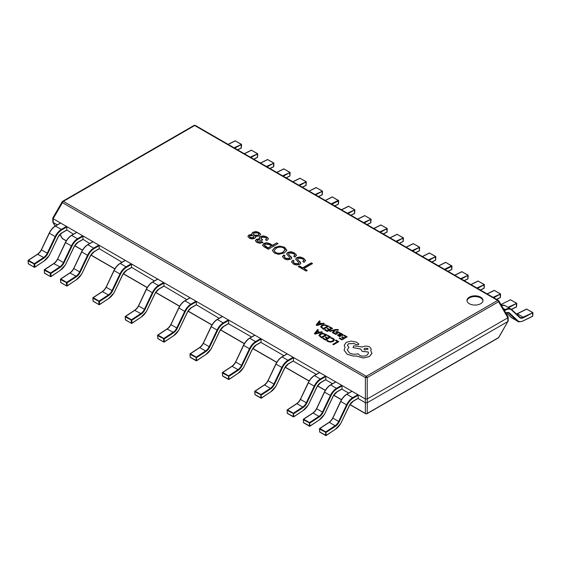 <?xml version="1.0" encoding="UTF-8"?>
<svg xmlns="http://www.w3.org/2000/svg" width="561" height="561" viewBox="0 0 561 561"><rect width="100%" height="100%" fill="white"/><g stroke="black" fill="none" stroke-linecap="round" stroke-linejoin="round"><path stroke-width="0.84" d="M480.651 297.169A8.015 4.628 0 0 0 471.92 296.166A8.015 4.628 0 0 0 466.976 300.444A8.015 4.628 0 0 0 469.319 303.711A8.015 4.628 0 0 0 478.056 304.714A8.015 4.628 0 0 0 483 300.444A8.015 4.628 0 0 0 480.651 297.169M482.972 300.815A8.015 4.628 0 0 0 480.651 297.919A8.015 4.628 0 0 0 472.222 296.846A8.015 4.628 0 0 0 466.997 300.815M252.078 234.491L248.839 235.01L247.885 236.37L249.315 238.102C251.076 239.077 252.899 239.126 254.785 238.257L255.704 237.114L255.416 236.419L259.343 235.992L260.62 234.154L258.972 232.464L255.949 231.518L252.815 232.282L251.756 233.628L252.078 234.863L248.839 235.382L247.899 236.553M260.662 234.449L258.972 232.843L255.949 231.889L252.815 232.654L251.77 233.832M261.692 240.473L262.702 239.891L260.914 238.236L261.692 237.282L265.619 237.408L266.58 238.544L265.514 239.799L266.734 240.501C268.011 239.828 268.453 239.021 268.067 238.081L266.629 236.882L263.284 235.872L260.206 236.609L259.182 237.857L259.624 238.783L256.384 239.309L255.367 240.683L256.812 242.429L259.89 243.292L263.018 242.401L261.854 241.728L257.976 241.819L257.106 240.774L257.716 239.947L261.692 240.473M268.263 238.698L266.629 236.882M276.699 242.885L272.611 245.241L269.532 243.467L266.454 242.731L263.747 243.495L262.576 245.213L263.908 246.714L268.312 249.259L278.025 243.649L276.699 242.885L272.611 245.613L269.532 243.839L266.454 243.102L263.747 243.867L262.576 245.585M272.408 250.606L274.476 253.123L278.719 254.343L284.399 252.906L286.79 250.241L284.609 247.268L279.729 246.041L274.897 247.422L272.401 250.494M291.79 258.081L288.466 254.217L289.16 252.955L293.403 253.509L294.777 255.094L293.775 256.356L295.051 257.092L296.481 255.101L294.413 252.927L291.019 251.7L287.779 252.345L286.58 253.838L289.918 257.801L289.371 258.474L285.5 258.2L284.252 256.707L285.016 255.655L283.796 254.946L282.464 256.665L284.49 258.901L287.351 259.82L290.857 259.147L291.804 257.906L288.466 254.091M296.524 255.402L294.413 252.927M300.85 263.312L297.526 259.448L298.221 258.186L302.463 258.74L303.838 260.325L302.835 261.587L304.111 262.324L305.542 260.332L303.473 258.158L300.079 256.931L296.839 257.576L295.64 259.07L298.978 263.032L298.431 263.705L294.553 263.425L293.305 261.938L294.076 260.886L292.856 260.178L291.524 261.896L293.55 264.133L296.411 265.051L299.918 264.378L300.864 263.13L297.526 259.315M305.577 260.634L303.473 258.158M306.131 271.089L307.246 270.444L303.957 268.551L312.554 263.586L311.278 262.85L302.681 267.814L299.392 265.914L298.277 266.552L306.131 271.089M358.016 398.471L365.33 402.693L365.33 398.955L53.204 218.755L53.204 222.493L57.278 224.842M66.801 229.968L66.801 226.974L61.92 229.8A10.989 6.346 120 0 0 55.735 236.91L47.811 253.509A7.328 4.229 -60 0 1 44.053 258.025L34.656 264.21L34.838 267.085L44.228 260.907A10.989 6.346 120 0 0 49.873 254.133L57.797 237.527A7.328 4.229 -60 0 1 61.92 232.787L66.801 229.968L73.47 234.189M82.993 239.316L82.993 236.321L78.112 239.14A10.989 6.346 120 0 0 71.927 246.251L64.003 262.857A7.328 4.229 -60 0 1 60.237 267.373L50.848 273.551L51.03 276.433L60.42 270.255A10.989 6.346 120 0 0 66.065 263.481L73.989 246.875A7.328 4.229 -60 0 1 78.112 242.135L82.993 239.316L89.662 243.537M99.185 248.663L99.185 245.669L94.297 248.488A10.989 6.346 120 0 0 88.112 255.599L80.188 272.204A7.328 4.229 -60 0 1 76.429 276.72L67.04 282.898L67.215 285.78L76.612 279.602A10.989 6.346 120 0 0 82.25 272.821L90.174 256.223A7.328 4.229 -60 0 1 94.297 251.482L99.185 248.663L122.039 262.232M131.562 267.352L131.562 264.364L126.674 267.183A10.989 6.346 120 0 0 120.489 274.294L112.565 290.9A7.328 4.229 -60 0 1 108.806 295.416L99.416 301.594L99.599 304.476L108.988 298.291A10.989 6.346 120 0 0 114.626 291.517L122.55 274.918A7.328 4.229 -60 0 1 126.674 270.178L131.562 267.352L154.415 280.921M163.938 286.047L163.938 283.06L159.058 285.879A10.989 6.346 120 0 0 152.873 292.989L144.948 309.588A7.328 4.229 -60 0 1 141.183 314.104L131.793 320.289L131.975 323.164L141.365 316.986A10.989 6.346 120 0 0 147.01 310.212L154.934 293.606A7.328 4.229 -60 0 1 159.058 288.866L163.938 286.047L186.792 299.616M196.315 304.742L196.315 301.748L191.434 304.567A10.989 6.346 120 0 0 185.249 311.678L177.325 328.283A7.328 4.229 -60 0 1 173.559 332.799L164.17 338.977L164.352 341.859L173.742 335.681A10.989 6.346 120 0 0 179.387 328.907L187.311 312.302A7.328 4.229 -60 0 1 191.434 307.561L196.315 304.742L219.169 318.311M228.502 323.697L251.552 337M260.886 342.392L283.929 355.695M293.263 361.088L316.306 374.39M325.639 379.776L332.498 383.738M341.831 389.124L348.683 393.086M507.796 317.828L367.273 398.955L367.273 402.693L507.796 321.565L507.845 316.727L507.845 317.792L498.575 301.741A1.374 0.715 -30 0 0 498.841 300.878L508.14 316.979M53.204 222.493L55.223 226.041M349.973 404.537L365.379 413.429L365.33 402.693M367.273 402.693L367.224 413.429L498.575 337.596A1.374 0.715 30 0 0 498.841 337.392L507.796 321.565M365.33 398.955L367.273 398.955M62.425 201.602A1.374 0.715 30 0 0 62.159 201.799A1.374 0.715 30 0 0 62.425 202.668L53.155 218.72L53.155 217.654L53.204 218.755M59.957 234.505L62.159 238.32A1.374 0.715 -30 0 0 62.425 238.516L66.303 240.76M53.155 221.399L53.155 222.465L52.86 222.219L55.111 226.111M349.896 404.656L365.618 413.73A1.374 0.792 120 0 1 365.379 413.429A1.374 1.199 0 0 0 367.224 413.429A1.374 0.792 -120 0 1 366.992 413.73L498.336 337.897A1.374 1.374 0 0 0 498.841 337.392M365.379 402.728L367.224 402.728M498.336 337.897A1.374 0.792 60 0 0 498.575 337.596L507.845 321.537L507.845 320.478M365.379 398.976L365.379 377.574L367.224 377.574L367.224 398.976M312.232 263.768L311.278 263.221L302.681 268.186L299.392 266.286L298.599 266.741M299.392 266.286L299.392 265.914M302.681 268.186L302.681 267.814M311.278 263.221L311.278 262.85M306.923 270.633L303.957 268.551M293.789 261.089L292.856 260.178M298.936 263.214L298.431 264.077L294.553 263.803L294.553 263.425M294.553 263.803L293.333 262.12M298.431 264.077L298.431 263.705M303.473 258.53L300.079 257.303L296.839 257.948L296.839 257.576M296.839 257.948L295.654 259.252M300.079 257.303L300.079 256.931M303.817 260.514L303.136 261.763M300.184 262.204L300.184 261.833M292.856 260.556L291.538 262.078M284.736 255.865L283.796 254.946M289.876 257.983L289.371 258.845L285.5 258.572L285.5 258.2M285.5 258.572L284.273 256.889M289.371 258.845L289.371 258.474M294.413 253.299L291.019 252.071L287.779 252.716L287.779 252.345M287.779 252.716L286.601 254.028M291.019 252.071L291.019 251.7M294.756 255.29L294.076 256.531M291.124 256.98L291.124 256.601M283.796 255.325L282.485 256.847M286.79 250.613L284.609 247.639L279.729 246.412L274.897 247.794L272.408 250.704M284.953 249.94L283.017 252.485C280.647 253.853 278.172 253.979 275.591 252.85L274.259 250.816M279.729 246.412L279.729 246.041M274.897 247.794L274.897 247.422M284.609 247.639L284.609 247.268M275.591 252.85L274.245 250.627L276.222 248.186C278.586 246.889 281.026 246.784 283.55 247.878L284.967 249.757L283.017 252.106C280.647 253.481 278.172 253.607 275.591 252.478M283.017 252.485L283.017 252.106M277.702 243.832L276.699 243.257M271.44 245.914L268.046 247.878L264.35 245.136L265.072 244.259L268.845 244.414L271.44 245.914L268.046 248.25L265.395 246.721L264.378 245.339M272.611 245.613L272.611 245.241M263.747 243.867L263.747 243.495M266.454 243.102L266.454 242.731M269.532 243.839L269.532 243.467M268.046 248.25L268.046 247.878M265.395 246.721L265.395 246.342M262.688 242.583L261.854 242.1L257.976 242.191L257.976 241.819M257.976 242.191L257.141 240.971M261.854 242.1L261.854 241.728M259.624 238.783L259.568 239.189L256.384 239.68L256.384 239.309M256.384 239.68L255.388 240.879M259.568 239.189L259.568 238.818M266.629 237.261L263.284 236.251L260.206 236.98L260.206 236.609M260.206 236.98L259.203 238.06M263.284 236.251L263.284 235.872M268.242 238.888L268.067 238.453M266.552 238.727L265.816 239.975M262.38 240.073L260.942 238.425M255.683 237.303L255.416 236.419M258.901 234.337L258.074 235.627L254.357 235.508L253.425 234.168M254.07 236.945L253.509 237.955L250.479 237.864L249.568 236.581M248.839 235.382L248.839 235.01M252.815 232.654L252.815 232.282M255.949 231.889L255.949 231.518M258.972 232.843L258.972 232.464M258.074 235.627L258.074 235.255L254.357 235.129L253.404 233.986L254.252 232.927L257.969 232.99L258.923 234.154L258.074 235.255M254.357 235.508L254.357 235.129M250.059 235.655L253.299 235.746L254.098 236.763L253.509 237.584L250.479 237.492L249.54 236.391L250.059 235.655M253.509 237.955L253.509 237.584M250.479 237.864L250.479 237.492M241.412 144.493L234.708 148.167M241.251 147.592L241.111 144.268L235.283 140.902L228.208 144.415M257.604 153.84L250.9 157.515M257.443 156.94L257.303 153.609L251.475 150.25L244.4 153.763M273.789 163.181L267.085 166.862M273.628 166.287L273.488 162.956L267.66 159.59L260.585 163.111M289.981 172.529L283.277 176.21M289.82 175.628L289.679 172.304L283.852 168.938L276.776 172.451M306.166 181.876L299.462 185.558M306.011 184.976L305.871 181.652L300.044 178.286L292.961 181.799M322.358 191.224L315.654 194.898M322.196 194.323L322.056 190.999L316.229 187.633L309.153 191.147M332.722 197.156L338.683 200.761L331.846 204.246M338.388 203.671L338.248 200.347L332.421 196.981L325.345 200.494M354.734 209.919L348.03 213.594M354.573 213.019L354.433 209.695L348.605 206.329L341.53 209.842M370.926 219.267L364.222 222.941M370.765 222.366L370.625 219.035L364.797 215.676L357.722 219.19M387.111 228.608L380.407 232.289M386.957 231.714L386.817 228.383L380.989 225.017L373.907 228.537M403.303 237.955L396.599 241.637M403.142 241.055L403.001 237.731L397.174 234.365L390.098 237.878M419.495 247.303L412.791 250.984M419.333 250.402L419.193 247.078L413.366 243.712L406.29 247.226M435.68 256.65L428.976 260.325M435.518 259.75L435.378 256.426L429.551 253.06L422.475 256.573M446.044 262.583L452.005 266.187L445.168 269.673M451.71 269.098L451.57 265.774L445.743 262.408L438.667 265.921M468.056 275.346L461.352 279.02M467.902 278.445L467.762 275.121L461.934 271.755L454.852 275.269M484.248 284.693L477.544 288.368M484.087 287.793L483.947 284.462L478.119 281.103L471.044 284.616M500.44 294.034L493.736 297.716M500.279 297.141L500.139 293.81L494.311 290.444L487.236 293.964M516.625 303.382L508.659 307.687M516.464 306.481L516.323 303.157L510.496 299.791L501.106 304.455L502.242 305.114M532.817 312.729L523.427 317.743A7.328 4.229 -60 0 1 519.661 317.568L511.737 310.114A10.989 6.346 120 0 0 505.559 310.149L504.535 310.738M532.655 315.829L532.515 312.505L526.688 309.139L517.298 313.802L523.125 317.168L532.817 312.701M44.053 258.025L43.702 257.478A6.865 3.962 120 0 0 47.229 253.242L55.153 236.644A11.444 6.606 -60 0 1 61.598 229.239L66.478 226.413L60.651 223.054L55.77 225.873A11.444 6.606 120 0 0 49.326 233.278L41.402 249.883A6.865 3.962 -60 0 1 37.875 254.112L28.485 260.297L34.312 263.663L43.702 257.478L37.573 254.287M66.478 226.413L66.801 226.974M28.667 263.922L34.284 267.295L34.838 267.085L34.193 267.113L34.011 264.21L34.312 263.663L34.656 264.21L28.183 260.865L28.253 260.276A0.456 0.456 0 0 0 28.05 260.683L28.338 263.361M47.811 253.509L41.248 249.764C41.381 249.491 40.448 251.966 37.643 254.091L28.253 260.276L28.232 263.565A0.456 0.456 0 0 0 28.457 263.929L34.284 267.295A0.456 0.456 0 0 0 34.768 267.281L44.228 260.907M60.237 267.373L59.894 266.826A6.865 3.962 120 0 0 63.421 262.59L71.345 245.991A11.444 6.606 -60 0 1 77.783 238.579L82.67 235.76L76.843 232.394L71.955 235.22A11.444 6.606 120 0 0 65.518 242.625L57.594 259.224A6.865 3.962 -60 0 1 54.066 263.46L44.677 269.645L50.504 273.004L59.894 266.826L53.765 263.635M82.67 235.76L82.993 236.321M44.852 273.27L50.476 276.643L51.03 276.433L50.385 276.461L50.202 273.551L50.504 273.004L50.848 273.551L44.375 270.213L44.445 269.617A0.456 0.456 0 0 0 44.242 270.03L44.529 272.709M64.003 262.857L57.432 259.105C57.573 258.838 56.64 261.314 53.835 263.439L44.445 269.617L44.417 272.912A0.456 0.456 0 0 0 44.649 273.277L50.476 276.643A0.456 0.456 0 0 0 50.96 276.629L60.42 270.255M76.429 276.72L76.079 276.173A6.865 3.962 120 0 0 79.606 271.938L87.53 255.339A11.444 6.606 -60 0 1 93.975 247.927L98.855 245.108L93.028 241.742L88.147 244.561A11.444 6.606 120 0 0 81.703 251.973L73.779 268.572A6.865 3.962 -60 0 1 70.251 272.807L60.861 278.985L66.689 282.351L76.079 276.173L69.95 272.983M98.855 245.108L99.185 245.669M61.044 282.611L66.668 285.991L67.215 285.78L66.57 285.808L66.387 282.898L66.689 282.351L67.04 282.898L60.56 279.56L60.63 278.964A0.456 0.456 0 0 0 60.427 279.378L60.721 282.057M80.188 272.204L73.624 268.453C73.757 268.179 72.825 270.661 70.027 272.786L60.63 278.964L60.609 282.253A0.456 0.456 0 0 0 60.833 282.625L66.668 285.991A0.456 0.456 0 0 0 67.145 285.977L76.612 279.602M108.806 295.416L108.462 294.869A6.865 3.962 120 0 0 111.983 290.633L119.907 274.027A11.444 6.606 -60 0 1 126.351 266.622L131.239 263.803L125.412 260.437L120.524 263.256A11.444 6.606 120 0 0 114.079 270.661L106.155 287.267A6.865 3.962 -60 0 1 102.628 291.503L93.238 297.681L99.066 301.047L108.462 294.869L102.333 291.678M131.239 263.803L131.562 264.364M93.421 301.306L99.045 304.679L99.599 304.476L98.946 304.497L98.771 301.622L99.066 301.047L99.416 301.594L92.944 298.256L93.014 297.66A0.456 0.456 0 0 0 92.803 298.073L93.098 300.752M112.565 290.9L106.001 287.148C106.134 286.874 105.209 289.357 102.404 291.482L93.014 297.66L92.986 300.948A0.456 0.456 0 0 0 93.217 301.32L99.045 304.679A0.456 0.456 0 0 0 99.521 304.665L108.988 298.291M141.183 314.104L140.839 313.557A6.865 3.962 120 0 0 144.366 309.328L152.29 292.723A11.444 6.606 -60 0 1 158.728 285.318L163.616 282.499L157.788 279.133L152.901 281.952A11.444 6.606 120 0 0 146.463 289.357L138.539 305.962A6.865 3.962 -60 0 1 135.012 310.198L125.622 316.376L131.449 319.742L140.839 313.557L134.71 310.366M163.616 282.499L163.938 283.06M125.797 320.001L131.421 323.374L131.975 323.164L131.33 323.192L131.148 320.31L131.449 319.742L131.793 320.289L125.32 316.951L125.391 316.355A0.456 0.456 0 0 0 125.187 316.762L125.475 319.447M144.948 309.588L138.378 305.843C138.518 305.57 137.585 308.045 134.78 310.17L125.391 316.355L125.362 319.644A0.456 0.456 0 0 0 125.594 320.008L131.421 323.374A0.456 0.456 0 0 0 131.905 323.36L141.365 316.986M173.559 332.799L173.216 332.252A6.865 3.962 120 0 0 176.743 328.017L184.667 311.418A11.444 6.606 -60 0 1 191.112 304.006L195.992 301.187L190.165 297.821L185.277 300.647A11.444 6.606 120 0 0 178.84 308.052L170.916 324.651A6.865 3.962 -60 0 1 167.388 328.886L157.999 335.071L163.826 338.43L173.216 332.252L167.087 329.062M195.992 301.187L196.315 301.748M158.181 338.697L163.798 342.07L164.352 341.859L163.707 341.887L163.524 338.977L163.826 338.43L164.17 338.977L157.697 335.639L157.767 335.043A0.456 0.456 0 0 0 157.564 335.457L157.851 338.136M177.325 328.283L170.761 324.531C170.895 324.265 169.962 326.74 167.157 328.865L157.767 335.043L157.746 338.339A0.456 0.456 0 0 0 157.971 338.704L163.798 342.07A0.456 0.456 0 0 0 164.282 342.056L173.742 335.681M190.558 357.385L196.659 360.751L196.084 360.576L196.203 357.126L205.592 350.948L199.765 347.582L190.375 353.76L196.203 357.126L196.729 360.555L206.118 354.37A10.989 6.346 120 0 0 211.763 347.596L219.688 330.997A7.328 4.229 -60 0 1 223.811 326.257L228.692 323.438L228.692 320.443L223.811 323.262A10.989 6.346 120 0 0 217.626 330.373L209.702 346.979A7.328 4.229 -60 0 1 205.943 351.495L196.546 357.673L190.074 354.335L190.144 353.739A0.456 0.456 0 0 0 189.941 354.152L190.228 356.831M205.943 351.495L205.592 350.948A6.865 3.962 120 0 0 209.12 346.712L217.044 330.106A11.444 6.606 -60 0 1 223.488 322.701L228.369 319.882L222.542 316.516L217.661 319.335A11.444 6.606 120 0 0 211.216 326.747L203.292 343.346A6.865 3.962 -60 0 1 199.765 347.582L199.464 347.757M228.369 319.882L228.692 320.443M209.702 346.979L203.138 343.227C203.271 342.953 202.339 345.436 199.534 347.561L190.144 353.739L190.123 357.027A0.456 0.456 0 0 0 190.347 357.399L196.175 360.765A0.456 0.456 0 0 0 196.659 360.751L206.118 354.37M222.934 376.08L229.035 379.439L228.46 379.271L228.579 375.821L237.969 369.643L232.142 366.277L222.752 372.455L228.579 375.821L229.105 379.243L238.502 373.065A10.989 6.346 120 0 0 244.14 366.291L252.064 349.685A7.328 4.229 -60 0 1 256.188 344.945L261.075 342.126L261.075 339.139L256.188 341.958A10.989 6.346 120 0 0 250.003 349.068L242.079 365.667A7.328 4.229 -60 0 1 238.32 370.19L228.93 376.368L222.451 373.03L222.521 372.434A0.456 0.456 0 0 0 222.317 372.841L222.612 375.526M238.32 370.19L237.969 369.643A6.865 3.962 120 0 0 241.496 365.407L249.421 348.802A11.444 6.606 -60 0 1 255.865 341.397L260.746 338.578L254.918 335.212L250.038 338.031A11.444 6.606 120 0 0 243.593 345.436L235.669 362.041A6.865 3.962 -60 0 1 232.142 366.277L231.84 366.445M260.746 338.578L261.075 339.139M242.079 365.667L235.515 361.922C235.648 361.649 234.715 364.124 231.917 366.256L222.521 372.434L222.5 375.723A0.456 0.456 0 0 0 222.724 376.094L228.558 379.453A0.456 0.456 0 0 0 229.035 379.439L238.502 373.065M255.311 394.776L261.412 398.135L260.837 397.966L260.956 394.516L270.353 388.331L264.519 384.972L255.129 391.15L260.956 394.516L261.489 397.938L270.879 391.76A10.989 6.346 120 0 0 276.517 384.986L284.441 368.381A7.328 4.229 -60 0 1 288.564 363.64L293.452 360.821L293.452 357.827L288.564 360.653A10.989 6.346 120 0 0 282.379 367.764L274.455 384.362A7.328 4.229 -60 0 1 270.697 388.878L261.307 395.063L254.834 391.718L254.904 391.129A0.456 0.456 0 0 0 254.694 391.536L254.989 394.215M270.697 388.878L270.353 388.331A6.865 3.962 120 0 0 273.873 384.096L281.804 367.497A11.444 6.606 -60 0 1 288.242 360.092L293.13 357.266L287.302 353.907L282.414 356.726A11.444 6.606 120 0 0 275.97 364.131L268.046 380.737A6.865 3.962 -60 0 1 264.519 384.972L264.224 385.141M293.13 357.266L293.452 357.827M274.455 384.362L267.892 380.617C268.025 380.344 267.099 382.819 264.294 384.944L254.904 391.129L254.876 394.418A0.456 0.456 0 0 0 255.108 394.783L260.935 398.149A0.456 0.456 0 0 0 261.412 398.135L270.879 391.76M287.688 413.464L293.796 416.83L293.221 416.662L293.34 413.205L302.73 407.027L296.902 403.661L287.512 409.839L293.34 413.205L293.866 416.634L303.256 410.456A10.989 6.346 120 0 0 308.901 403.675L316.825 387.076A7.328 4.229 -60 0 1 320.948 382.336L325.829 379.517L325.829 376.522L320.948 379.341A10.989 6.346 120 0 0 314.763 386.452L306.839 403.057A7.328 4.229 -60 0 1 303.073 407.574L293.684 413.752L287.211 410.414L287.281 409.818A0.456 0.456 0 0 0 287.078 410.231L287.365 412.91M303.073 407.574L302.73 407.027A6.865 3.962 120 0 0 306.257 402.791L314.181 386.192A11.444 6.606 -60 0 1 320.619 378.78L325.506 375.961L319.679 372.595L314.791 375.421A11.444 6.606 120 0 0 308.354 382.826L300.43 399.425A6.865 3.962 -60 0 1 296.902 403.661L296.601 403.836M325.506 375.961L325.829 376.522M306.839 403.057L300.268 399.306C300.408 399.032 299.476 401.515 296.671 403.64L287.281 409.818L287.253 413.106A0.456 0.456 0 0 0 287.484 413.478L293.312 416.844A0.456 0.456 0 0 0 293.796 416.83L303.256 410.456M303.88 422.812L309.981 426.178L309.406 426.002L309.525 422.552L318.914 416.374L313.087 413.008L303.697 419.186L309.525 422.552L310.051 425.981L319.447 419.796A10.989 6.346 120 0 0 325.085 413.022L333.01 396.424A7.328 4.229 -60 0 1 337.133 391.683L342.021 388.864L342.021 385.87L337.133 388.689A10.989 6.346 120 0 0 330.948 395.8L323.024 412.405A7.328 4.229 -60 0 1 319.265 416.921L309.875 423.099L303.396 419.761L303.466 419.165A0.456 0.456 0 0 0 303.263 419.579L303.557 422.258M319.265 416.921L318.914 416.374A6.865 3.962 120 0 0 322.442 412.139L330.366 395.533A11.444 6.606 -60 0 1 336.81 388.128L341.698 385.309L335.864 381.943L330.983 384.762A11.444 6.606 120 0 0 324.538 392.174L316.614 408.773A6.865 3.962 -60 0 1 313.087 413.008L312.786 413.184M341.698 385.309L342.021 385.87M323.024 412.405L316.46 408.653C316.593 408.38 315.661 410.862 312.863 412.987L303.466 419.165L303.445 422.454A0.456 0.456 0 0 0 303.669 422.826L309.504 426.192A0.456 0.456 0 0 0 309.981 426.178L319.447 419.796M320.072 432.159L326.172 435.518L325.597 435.35L325.717 431.9L335.106 425.722L329.279 422.356L319.889 428.534L325.717 431.9L326.243 435.329L335.632 429.144A10.989 6.346 120 0 0 341.277 422.37L349.201 405.771A7.328 4.229 -60 0 1 353.325 401.031L358.206 398.205L358.206 395.217L353.325 398.037A10.989 6.346 120 0 0 347.14 405.147L339.216 421.753A7.328 4.229 -60 0 1 335.45 426.269L326.06 432.447L319.588 429.109L319.658 428.513A0.456 0.456 0 0 0 319.454 428.927L319.742 431.605M335.45 426.269L335.106 425.722A6.865 3.962 120 0 0 338.634 421.486L346.558 404.881A11.444 6.606 -60 0 1 353.002 397.476L357.883 394.656L352.056 391.29L347.168 394.11A11.444 6.606 120 0 0 340.73 401.515L332.806 418.12A6.865 3.962 -60 0 1 329.279 422.356L328.977 422.531M357.883 394.656L358.206 395.217M339.216 421.753L332.652 418.001C332.785 417.728 331.853 420.21 329.048 422.335L319.658 428.513L319.637 431.802A0.456 0.456 0 0 0 319.861 432.173L325.689 435.532A0.456 0.456 0 0 0 326.172 435.518L335.632 429.144M335.415 340.408L337.512 341.621L332.841 344.314L333.522 344.706L338.795 341.663L336.018 340.064L335.415 340.408L337.477 341.642M332.841 344.314L333.522 344.742L338.795 341.663M330.983 338.164L332.701 338.746L333.493 339.847L332.512 341.011L330.373 341.607L328.353 341.116L327.428 340.218L326.712 340.632L327.743 341.474L330.457 342.14L333.262 341.404L334.496 339.91L333.402 338.451L331.635 337.785L330.983 338.199L332.701 338.781L333.493 339.882M326.712 340.632L327.743 341.509L330.457 342.182L333.262 341.439L334.496 339.875M327.365 335.766L329.517 337.007L327.75 338.031L325.864 336.944L325.261 337.287L327.147 338.374L325.457 339.349L323.424 338.178L322.82 338.528L325.534 340.092L330.801 337.049L327.968 335.415L327.365 335.766L329.489 337.028M325.261 337.287L327.112 338.395M322.82 338.528L325.534 340.127L330.801 337.049M326.972 334.84L322.736 333.248L319.98 333.921L318.907 335.464L321.705 337.883L326.972 334.84L321.705 337.918L318.907 335.499M321.628 337.14L325.689 334.798L322.813 333.767L320.717 334.328L319.812 335.52L321.628 337.14M325.661 334.812L322.813 333.802L320.717 334.363L319.812 335.555M317.652 329.461L314.391 333.662L315.114 334.083L322.393 332.196L321.642 331.761L319.693 332.301L317.498 331.039L318.403 329.896L317.652 329.461M318.879 332.519L317.112 331.502L315.436 333.486L318.879 332.519M317.519 331.046L318.403 329.896M314.391 333.662L315.114 334.118L322.393 332.196M318.837 332.533L317.112 331.537L315.436 333.522M343.718 335.555L345.871 336.796L344.096 337.82L342.21 336.733L341.607 337.077L343.493 338.164L341.81 339.139L339.777 337.967L339.167 338.318L341.88 339.882L347.147 336.838L344.314 335.205L343.718 335.555L345.835 336.81M341.607 337.077L343.458 338.185M339.167 338.318L341.88 339.917L347.147 336.838M338.774 335.829L338.928 334.854L340.204 335.408L342.68 335.422L343.157 334.777L342.582 334.104L340.737 333.809L341.319 333.479L340.66 333.094L337.512 335.324L339.819 336.649L340.457 336.277L338.423 335.408M338.774 335.864L338.928 334.896L340.204 335.45L342.68 335.457L343.157 334.777M341.305 335.24L342.203 334.7L341.866 334.314L339.433 334.566L341.305 335.24M341.958 335.064L341.866 334.349L340.843 334.118L339.468 334.58M337.512 335.366L339.819 336.684L340.457 336.277M340.8 333.816L341.319 333.479M341.958 335.106L342.203 334.742M335.801 332.189L336.277 333.802L335.05 333.683L334.363 332.975L333.725 333.339L335.794 334.384L337.427 333.711L336.944 332.056L338.234 332.21L338.956 333.087L339.636 332.652L337.442 331.481L336.2 331.705L335.801 332.231L336.277 333.844M336.754 332.4L338.234 332.252L338.956 333.087M338.956 333.052L339.636 332.652M333.725 333.339L335.794 334.419L337.434 333.655M329.51 331.004L330.191 331.432L334.454 330.233L332.385 332.659L333.122 333.122L335.401 330.106L337.876 330.219L338.465 329.882L338.094 329.566L335.548 329.489L329.51 331.004L330.191 331.432M330.191 331.397L334.054 330.387M334.054 330.352L334.44 330.226M332.385 332.659L333.122 333.122M333.122 333.087L335.401 330.106M335.401 330.064L337.876 330.219M337.876 330.184L338.465 329.84M329.125 327.126L331.278 328.374L329.51 329.398L327.624 328.304L327.021 328.655L328.907 329.742L327.217 330.717L325.184 329.545L324.581 329.896L327.294 331.46L332.561 328.416L329.728 326.783L329.125 327.126L331.249 328.388M327.021 328.655L328.872 329.763M324.581 329.896L327.294 331.495L332.561 328.416M328.732 326.207L324.496 324.616L321.741 325.289L320.668 326.832L323.466 329.251L328.732 326.207L323.466 329.286L320.668 326.867M323.388 328.508L327.449 326.158L324.574 325.135L322.477 325.696L321.572 326.881L323.388 328.508M327.421 326.179L324.574 325.17L322.477 325.731L321.572 326.923M319.412 320.829L316.152 325.022L316.874 325.443L324.153 323.564L323.402 323.129L321.453 323.669L319.258 322.4L320.163 321.257L319.412 320.829M320.64 323.886L318.872 322.87L317.196 324.854L320.64 323.886M319.279 322.414L320.163 321.257M316.152 325.022L316.874 325.485L324.153 323.564M320.597 323.9L318.872 322.905L317.196 324.889M344.103 350.232L347.252 354.3L353.206 356.053L356.501 356.053L363.395 358.044L369.426 356.593L371.936 353.325L370.737 350.52L371.291 349.173L369.72 347C367.224 345.807 364.727 345.807 362.231 347L353.844 345.786L353.016 347.603L360.66 348.984L362.196 351.347L368.184 351.95L368.535 353.065L366.985 355.239C364.489 356.424 361.992 356.424 359.496 355.239L358.072 353.767C354.98 354.573 352.105 354.3 349.461 352.946L347.287 349.896L348.9 347.217L347.392 345.352L348.598 343.669L354.215 343.535L356.088 344.664L358.409 344.664L358.886 343.984L356.277 342.091L351.186 341.095L346.242 342.35L344.195 345.317L345.043 347.322L344.103 350.197L347.252 354.264L353.206 356.018L356.501 356.018L363.395 358.002L369.426 356.558L371.943 353.079M367.511 348.318L364.594 348.318L363.991 349.159L364.594 350.001L368.114 349.159L367.511 348.318L364.594 348.353L363.991 349.173M344.195 345.352L345.022 347.343M347.392 345.373L348.598 343.704L354.215 343.577L356.088 344.699L358.409 344.699L358.886 344.026M347.287 349.917L348.9 347.217M353.016 347.603L360.653 349.026L362.196 351.382L368.184 351.985L368.535 353.079M370.751 350.541L371.291 349.208M368.114 349.18L367.511 348.353M498.575 300.675A1.374 0.792 120 0 0 498.336 300.373A1.374 0.792 120 0 0 497.649 300.444A1.374 0.792 -120 0 1 498.575 301.741L367.224 377.574A1.374 0.792 60 0 0 366.305 376.277A1.374 0.792 120 0 0 365.379 377.574L62.425 202.668A1.374 0.792 120 0 1 63.351 201.364L366.305 376.277L497.649 300.444L194.695 125.531L63.351 201.364A1.374 0.792 -120 0 0 62.664 201.301A1.374 1.374 0 0 0 62.159 201.799L52.86 217.906M60.055 234.407L62.425 238.516A1.374 0.792 120 0 0 62.664 238.825A1.374 1.374 0 0 1 62.159 238.32M74.76 245.641L82.495 250.108M90.952 254.989L114.872 268.796M123.329 273.684L147.248 287.491M155.706 292.372L179.632 306.187M188.082 311.067L212.009 324.882M220.466 329.763L244.386 343.57M252.843 348.451L276.762 362.266M285.219 367.146L309.139 380.961M317.596 385.842L325.331 390.309M333.788 395.189L341.523 399.649M194.008 125.468A1.374 0.792 60 0 1 194.695 125.531A1.374 0.792 120 0 1 195.382 125.468A1.374 1.374 0 0 0 194.008 125.468L62.664 201.301M298.592 260.795L298.592 260.423M289.532 255.571L289.532 255.192M262.12 239.926L262.12 239.554M240.886 148.125L237.499 149.78M234.035 147.781L241.412 144.465M234.94 141.07L235.494 140.888A0.456 0.456 0 0 0 235.059 140.874L228.082 144.338M235.585 141.07L241.321 144.254A0.456 0.456 0 0 1 241.546 144.675L241.363 147.767A0.456 0.456 0 0 1 241.139 148.139A0.456 0.456 0 0 0 241.139 148.139L237.654 149.864M257.078 157.473L253.691 159.128M250.227 157.129L257.604 153.812M251.132 150.418L251.679 150.236A0.456 0.456 0 0 0 251.244 150.222L244.273 153.686M251.777 150.418L257.506 153.602A0.456 0.456 0 0 1 257.737 154.023L257.555 157.115A0.456 0.456 0 0 1 257.303 157.494L253.838 159.212M273.263 166.82L269.876 168.475M266.412 166.47L273.789 163.16M267.317 159.766L267.87 159.583A0.456 0.456 0 0 0 267.436 159.569L260.458 163.034M267.962 159.766L273.698 162.949A0.456 0.456 0 0 1 273.922 163.37L273.747 166.463A0.456 0.456 0 0 1 273.488 166.841L270.03 168.559M289.455 176.168L286.068 177.823M282.604 175.817L289.981 172.508M283.508 169.113L284.055 168.931A0.456 0.456 0 0 0 283.628 168.917L276.65 172.381M284.154 169.113L289.883 172.297A0.456 0.456 0 0 1 290.114 172.718L289.932 175.803A0.456 0.456 0 0 1 289.679 176.189L286.222 177.907M305.64 185.509L302.26 187.164M298.796 185.165L306.173 181.848M299.7 178.461L300.247 178.279A0.456 0.456 0 0 0 299.812 178.265L292.835 181.729M300.338 178.461L306.075 181.638A0.456 0.456 0 0 1 306.306 182.066L306.124 185.151A0.456 0.456 0 0 1 305.871 185.537L302.407 187.255M321.832 194.856L318.445 196.511M314.98 194.513L322.358 191.196M315.885 187.802L316.439 187.626A0.456 0.456 0 0 0 316.004 187.612L309.027 191.077M316.53 187.809L322.266 190.985A0.456 0.456 0 0 1 322.491 191.413L322.309 194.499A0.456 0.456 0 0 1 322.056 194.884L318.599 196.602M338.024 204.204L334.637 205.859M331.172 203.86L338.451 200.333A0.456 0.456 0 0 1 338.683 200.761L338.5 203.846A0.456 0.456 0 0 1 338.248 204.232L334.784 205.95M332.077 197.149L332.624 196.967A0.456 0.456 0 0 0 332.189 196.953L325.219 200.424M354.208 213.552L350.821 215.207M347.357 213.208L354.734 209.891M348.262 206.497L348.816 206.315A0.456 0.456 0 0 0 348.381 206.301L341.404 209.765M348.907 206.497L354.643 209.681A0.456 0.456 0 0 1 354.868 210.102L354.692 213.194A0.456 0.456 0 0 1 354.461 213.566A0.456 0.456 0 0 0 354.461 213.566L350.976 215.291M370.4 222.899L367.013 224.554M363.549 222.556L370.926 219.239M364.454 215.845L365.001 215.662A0.456 0.456 0 0 0 364.573 215.648L357.595 219.113M365.099 215.845L370.828 219.028A0.456 0.456 0 0 1 371.059 219.449L370.877 222.542A0.456 0.456 0 0 1 370.625 222.92L367.167 224.638M386.585 232.247L383.205 233.902M379.741 231.896L387.118 228.586M380.646 225.192L381.192 225.01A0.456 0.456 0 0 0 380.758 224.996L373.78 228.46M381.284 225.192L387.02 228.376A0.456 0.456 0 0 1 387.251 228.797L387.069 231.889A0.456 0.456 0 0 1 386.817 232.268L383.352 233.986M402.777 241.595L399.39 243.25M395.926 241.244L403.303 237.934M396.83 234.54L397.384 234.358A0.456 0.456 0 0 0 396.95 234.344L389.972 237.808M397.476 234.54L403.212 237.724A0.456 0.456 0 0 1 403.436 238.145L403.254 241.23A0.456 0.456 0 0 1 403.001 241.616L399.544 243.334M418.969 250.935L415.582 252.59M412.118 250.592L419.495 247.275M413.022 243.888L413.569 243.705A0.456 0.456 0 0 0 413.134 243.691L406.164 247.156M413.667 243.888L419.397 247.071A0.456 0.456 0 0 1 419.628 247.492L419.446 250.578A0.456 0.456 0 0 1 419.193 250.963L415.729 252.681M435.154 260.283L431.767 261.938M428.302 259.939L435.68 256.622M429.207 253.228L429.761 253.053A0.456 0.456 0 0 0 429.326 253.039L422.349 256.503M429.852 253.235L435.588 256.412A0.456 0.456 0 0 1 435.813 256.84L435.638 259.925A0.456 0.456 0 0 1 435.378 260.311L431.921 262.029M451.346 269.631L447.959 271.286M444.494 269.287L451.773 265.76A0.456 0.456 0 0 1 452.005 266.187L451.822 269.273A0.456 0.456 0 0 1 451.57 269.659L448.113 271.377M445.399 262.576L445.946 262.394A0.456 0.456 0 0 0 445.518 262.38L438.541 265.851M467.53 278.978L464.15 280.633M460.686 278.635L468.063 275.318M461.591 271.924L462.138 271.741A0.456 0.456 0 0 0 461.703 271.727L454.726 275.192M462.229 271.924L467.965 275.107A0.456 0.456 0 0 1 468.197 275.528L468.014 278.621A0.456 0.456 0 0 1 467.783 278.992A0.456 0.456 0 0 0 467.783 278.992L464.298 280.717M483.722 288.326L480.335 289.981M476.871 287.982L484.248 284.665M477.776 281.271L478.33 281.089A0.456 0.456 0 0 0 477.895 281.075L470.917 284.539M478.421 281.271L484.157 284.455A0.456 0.456 0 0 1 484.381 284.876L484.199 287.968A0.456 0.456 0 0 1 483.947 288.347L480.489 290.065M499.914 297.674L496.527 299.329M493.063 297.323L500.44 294.013M493.968 290.619L494.514 290.437A0.456 0.456 0 0 0 494.08 290.423L487.109 293.887M494.613 290.619L500.342 293.803A0.456 0.456 0 0 1 500.573 294.223L500.391 297.316A0.456 0.456 0 0 1 500.139 297.695L496.681 299.413M516.099 307.021L511.408 309.321M507.986 307.302L516.625 303.361M510.152 299.967L501.106 304.455A6.865 3.962 -60 0 1 500.952 304.532M510.272 299.77L510.706 299.784A0.456 0.456 0 0 0 510.272 299.77M510.798 299.967L516.534 303.15A0.456 0.456 0 0 1 516.758 303.571L516.583 306.657A0.456 0.456 0 0 1 516.323 307.042L511.534 309.42M532.291 316.362L523.245 320.829A10.989 6.346 120 0 1 517.607 320.569L509.676 313.115A7.328 4.229 -60 0 0 505.833 312.982M517.74 321.292A11.444 6.606 -60 0 1 517.025 320.759L511.19 317.393A11.444 6.606 120 0 0 511.913 317.926L517.74 321.292C517.656 322.056 519.451 321.972 523.125 321.053L523.245 320.829M516.954 313.957L517.298 313.802A6.865 3.962 -60 0 1 516.534 314.111M519.689 317.091A6.865 3.962 120 0 0 520.033 317.33A6.865 3.962 120 0 0 523.125 317.168L523.427 317.743M517.607 320.569A0.456 0.372 -46.8 0 1 517.025 320.759L508.203 312.793M511.913 317.926L506.415 312.905L511.19 317.393A0.456 0.372 133.2 0 1 511.092 317.295M511.772 309.651L519.598 317.007A0.456 0.372 133.2 0 1 519.661 317.568M509.676 313.115A0.456 0.372 -46.8 0 1 509.1 313.304A6.865 3.962 120 0 0 508.666 312.982C509.192 312.337 504.893 313.171 505.461 313.347M503.189 308.403L505.23 309.588A11.444 6.606 -60 0 1 510.959 309.02A11.444 6.606 -60 0 1 511.674 309.553A0.456 0.372 133.2 0 1 511.737 310.114M520.033 317.33L511.73 309.595L505.124 305.654A11.444 6.606 120 0 0 501.422 305.352M504.213 310.177L505.23 309.588L505.559 310.149M526.344 309.314L526.891 309.132A0.456 0.456 0 0 0 526.463 309.118L516.457 314.041M526.989 309.314L532.719 312.498A0.456 0.456 0 0 1 532.95 312.919L532.768 316.004A0.456 0.456 0 0 1 532.515 316.39L522.901 321.025M55.735 236.91L49.263 233.166M61.92 229.8L55.441 226.055M60.427 223.026L55.539 225.852C53.007 227.331 50.883 229.772 49.172 233.159L41.339 249.771M43.947 261.089L49.249 255.493L58.323 236.707L61.822 232.997L66.71 230.178M71.927 246.251L65.448 242.513M78.112 239.14L71.633 235.403M76.612 232.373L71.731 235.192C69.199 236.679 67.075 239.112 65.357 242.506L57.524 259.119M60.139 270.437L65.441 264.841L74.515 246.055L78.014 242.345L82.902 239.526M88.112 255.599L81.64 251.861M94.297 248.488L87.825 244.75M92.803 241.721L87.916 244.54C85.384 246.027 83.266 248.46 81.548 251.854L73.715 268.467M76.331 279.785L81.626 274.189L90.7 255.402L94.206 251.693L99.087 248.874M120.489 274.294L114.016 270.556M126.674 267.183L120.201 263.446M125.18 260.416L120.292 263.235C117.761 264.722 115.643 267.155 113.925 270.542L106.092 287.155M108.708 298.48L114.002 292.877L123.076 274.098L126.583 270.381L131.463 267.562M152.873 292.989L146.393 289.252M159.058 285.879L152.578 282.141M157.557 279.112L152.676 281.931C150.145 283.41 148.02 285.851 146.302 289.238L138.469 305.85M141.084 317.168L146.386 311.572L155.46 292.786L158.959 289.076L163.847 286.257M185.249 311.678L178.77 307.94M191.434 304.567L184.955 300.829M189.934 297.8L185.053 300.619C182.521 302.106 180.397 304.539 178.686 307.933L170.846 324.546M173.461 335.864L178.763 330.268L187.837 311.481L191.336 307.772L196.224 304.953M217.626 330.373L211.153 326.635M223.811 323.262L217.331 319.525M222.317 316.495L217.43 319.314C214.898 320.801 212.773 323.234 211.062 326.628L203.229 343.241M205.838 354.559L211.139 348.963L220.214 330.177L223.713 326.467L228.6 323.641M250.003 349.068L243.53 345.331M256.188 341.958L249.715 338.22M254.694 335.19L249.806 338.01C247.275 339.489 245.157 341.93 243.439 345.317L235.606 361.929M238.222 373.254L243.516 367.651L252.59 348.865L256.096 345.155L260.977 342.336M282.379 367.764L275.907 364.019M288.564 360.653L282.092 356.908M287.071 353.879L282.183 356.705C279.651 358.184 277.534 360.625 275.816 364.012L267.983 380.624M270.598 391.943L275.893 386.347L284.967 367.56L288.473 363.851L293.354 361.032M314.763 386.452L308.284 382.714M320.948 379.341L314.469 375.604M319.447 372.574L314.567 375.393C312.035 376.88 309.91 379.313 308.192 382.707L300.359 399.32M302.975 410.638L308.277 405.042L317.351 386.256L320.85 382.546L325.738 379.727M330.948 395.8L324.475 392.062M337.133 388.689L330.66 384.951M335.639 381.922L330.752 384.741C328.22 386.227 326.102 388.661 324.384 392.055L316.551 408.667M319.167 419.986L324.461 414.39L333.536 395.603L337.042 391.894L341.922 389.068M347.14 405.147L340.66 401.41M353.325 398.037L346.845 394.299M351.824 391.269L346.943 394.088C344.412 395.575 342.287 398.008 340.576 401.396L332.736 418.008M335.352 429.333L340.653 423.73L349.727 404.951L353.227 401.234L358.114 398.415M341.446 399.776L333.711 395.309M325.254 390.428L317.519 385.961M309.069 381.08L285.142 367.273M276.685 362.392L252.766 348.577M244.308 343.697L220.389 329.882M211.932 325.001L188.005 311.194M179.555 306.306L155.628 292.498M147.178 287.618L123.252 273.803M114.795 268.922L90.875 255.108M82.418 250.227L74.683 245.767M66.233 240.879L62.664 238.825M365.618 413.73A1.374 1.374 0 0 0 366.992 413.73M52.804 218.124L52.804 222.002M508.196 317.196L508.196 321.074M498.841 300.878A1.374 1.374 0 0 0 498.336 300.373L195.382 125.468M293.305 262.31L293.305 261.938M298.978 263.404L298.978 263.032M303.838 260.697L303.838 260.325M284.252 257.078L284.252 256.707M289.918 258.172L289.918 257.801M294.777 255.465L294.777 255.094M274.245 251.005L274.245 250.627M284.967 250.136L284.967 249.757M264.35 245.508L264.35 245.136M257.106 241.153L257.106 240.774M266.58 238.916L266.58 238.544M260.914 238.607L260.914 238.236M253.404 234.358L253.404 233.986M258.923 234.526L258.923 234.154M254.098 237.135L254.098 236.763M249.54 236.763L249.54 236.391M501.38 305.275L505.124 305.654"/></g></svg>
